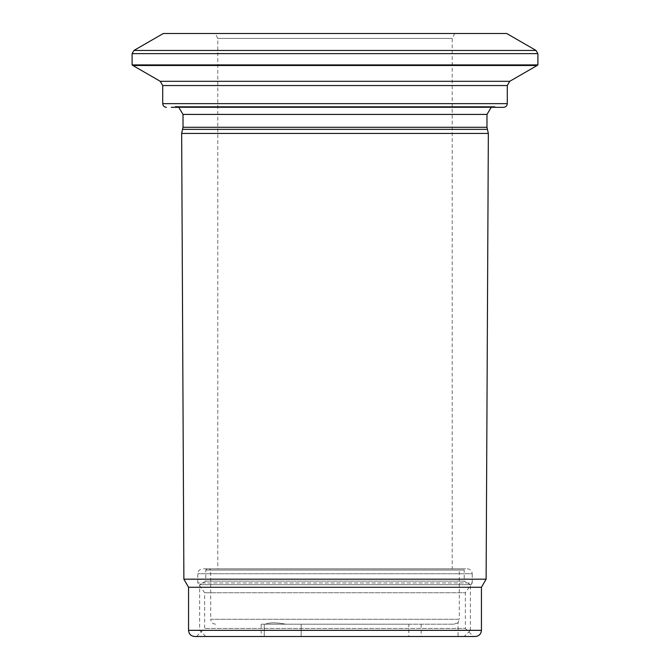 <?xml version="1.0" encoding="UTF-8"?>
<svg xmlns="http://www.w3.org/2000/svg" width="670" height="670" viewBox="0 0 670 670"><rect width="100%" height="100%" fill="white"/><g stroke="black" fill="none" stroke-linecap="round" stroke-linejoin="round"><path stroke-width="0.5" stroke-dasharray="3.35 2.51" d="M194.71 636.5L475.29 636.5M473.447 636.5L196.553 636.5L473.447 636.5L465.374 628.427L204.626 628.427L465.374 628.427L465.374 592.741L204.626 592.741L465.374 592.741L472.216 582.967L197.784 582.967L472.216 582.967L472.216 573.738L197.784 573.738L472.216 573.738C471.923 570.748 470.281 569.106 467.292 568.813L202.708 568.813L467.292 568.813M215.321 33.5L454.679 33.5L215.321 33.5L217.784 38.425L217.784 568.813L452.217 568.813L217.784 568.813M188.555 587.272L481.445 587.272M183.882 579.181L486.119 579.181M488.346 133.43L181.654 133.43M498.706 107.334L491.252 107.334M178.748 107.334L175.021 106.413L171.294 107.334L503.597 107.334M196.553 636.5L204.626 628.427L204.626 592.741L197.784 582.967L197.784 573.738C198.052 570.773 199.694 569.131 202.708 568.813M537.901 64.906L132.099 64.906M163.304 33.5L506.696 33.5M265.379 624.197L285.839 624.197C276.182 622.388 269.365 622.388 265.379 624.197C269.348 622.388 276.174 622.388 285.839 624.197L265.379 624.197M298.686 636.5L264.24 636.5L298.686 636.5M266.71 636.5L301.157 636.5L266.71 636.5M439.604 636.5L458.062 636.5L439.604 636.5M408.834 636.5L261.166 636.5L408.834 636.5L408.834 624.197L261.166 624.197L408.834 624.197M464.218 636.5L205.782 636.5L464.218 636.5L470.365 630.344L199.635 630.344L470.365 630.344L470.365 584.676L199.635 584.676L470.365 584.676L464.218 581.125L205.782 581.125L464.218 581.125L464.218 570.044L205.782 570.044L464.218 570.044L462.987 568.813L207.013 568.813L462.987 568.813M460.524 568.813L209.476 568.813L460.524 568.813L459.293 570.044L210.707 570.044L459.293 570.044L459.293 619.273L210.707 619.273L210.707 570.044L209.476 568.813M285.839 624.197L453.783 624.197L285.839 624.197M453.783 624.197C459.461 622.388 459.461 622.388 453.783 624.197C459.461 622.388 459.461 622.388 453.783 624.197M215.631 624.197C212.641 623.904 211 622.263 210.707 619.273L459.293 619.273L458.062 622.531L458.062 636.5M217.784 38.425L452.217 38.425L217.784 38.425M188.555 630.344L481.445 630.344M182.751 129.352L487.249 129.352M183.019 127.283L486.981 127.283M183.019 114.411L486.981 114.411M162.718 103.649L507.282 103.649M162.718 85.567L507.282 85.567M509.744 81.305L160.256 81.305M132.869 65.493L537.131 65.493M133.95 50.451L536.05 50.451M132.099 53.642L537.901 53.642M454.679 33.5L452.217 38.425L452.217 568.813M494.979 106.413L175.021 106.413L494.979 106.413M264.24 624.197L264.24 636.5L264.24 624.197M301.157 624.197L301.157 636.5L301.157 624.197M261.166 624.197L261.166 636.5M205.782 636.5L199.635 630.344L199.635 584.676L205.782 581.125L205.782 570.044L207.013 568.813M421.145 624.197L421.145 636.5"/><path stroke-width="1" d="M475.29 636.5L194.71 636.5C190.975 636.131 188.923 634.088 188.555 630.344L481.445 630.344C481.077 634.088 479.025 636.131 475.29 636.5M188.555 630.344L188.555 587.272L481.445 587.272L481.445 630.344M481.445 587.272L486.119 579.181L183.882 579.181L181.654 133.43L488.346 133.43L486.981 127.283L183.019 127.283L181.654 133.43M491.252 107.334L486.981 114.411L486.981 127.283M509.744 81.305L537.131 65.493L132.869 65.493L160.256 81.305L509.744 81.305L507.282 85.567L507.282 103.649C507.064 105.885 505.833 107.116 503.597 107.334L171.294 107.334M132.869 65.493L132.099 64.906L537.901 64.906L537.131 65.493M536.05 50.451L506.696 33.5L163.304 33.5L133.95 50.451L536.05 50.451L537.901 53.642L537.901 64.906M486.119 579.181L488.346 133.43M487.249 129.352L182.751 129.352M486.981 114.411L183.019 114.411L183.019 127.283M507.282 103.649L162.718 103.649C162.911 105.868 164.142 107.099 166.403 107.334M507.282 85.567L162.718 85.567L162.718 103.649M537.901 53.642L132.099 53.642L133.95 50.451M188.555 587.272L183.882 579.181M183.019 114.411L178.748 107.334M160.256 81.305L162.718 85.567M132.099 53.642L132.099 64.906"/></g></svg>
